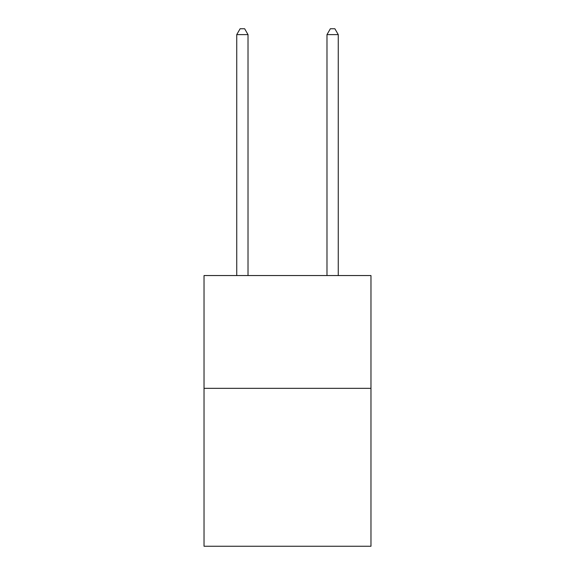 <?xml version="1.0" encoding="UTF-8"?>
<svg xmlns="http://www.w3.org/2000/svg" width="575" height="575" viewBox="0 0 575 575"><rect width="100%" height="100%" fill="white"/><g stroke="black" fill="none" stroke-linecap="round" stroke-linejoin="round"><path stroke-width="0.86" d="M370.968 388.341L370.968 546.25L204.032 546.25L204.032 275.547L370.968 275.547L370.968 388.341L204.032 388.341M248.019 275.547L248.019 34.615L236.742 34.615L236.742 275.547M236.742 34.615L240.127 28.75L244.641 28.75L248.019 34.615M338.258 275.547L338.258 34.615L326.981 34.615L326.981 275.547M326.981 34.615L330.359 28.75L334.873 28.75L338.258 34.615"/></g></svg>
